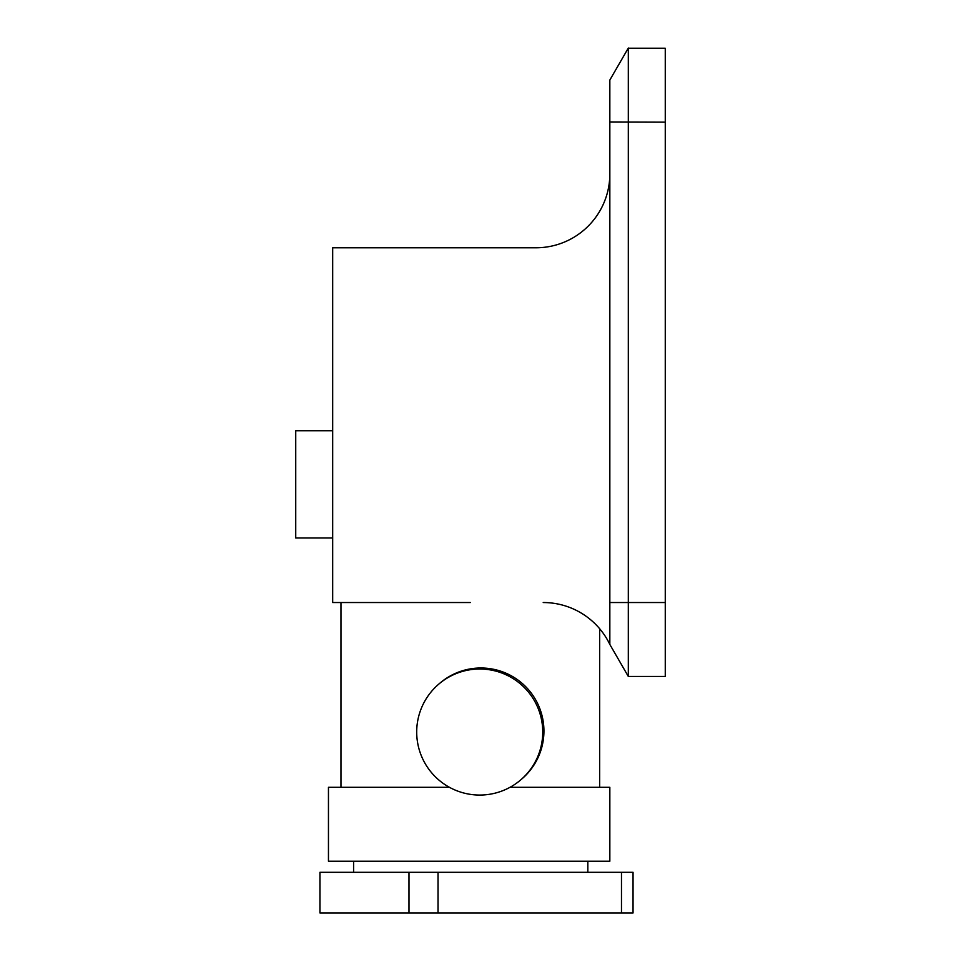 <?xml version="1.0" encoding="UTF-8"?>
<svg xmlns="http://www.w3.org/2000/svg" width="961" height="961" viewBox="0 0 961 961"><rect width="100%" height="100%" fill="white"/><g stroke="black" fill="none" stroke-linecap="round" stroke-linejoin="round"><path stroke-width="1.44" d="M479.719 795.059A63.018 63.018 0 0 0 542.737 732.042A63.018 63.018 0 0 0 479.719 669.012A63.018 63.018 0 0 0 416.702 732.042A63.018 63.018 0 0 0 479.719 795.059M439.321 683.667A63.018 63.018 0 0 1 540.154 709.53A63.018 63.018 0 0 1 521.306 779.395M438.024 912.95L319.941 912.95L319.941 872.3L633.047 872.3L633.047 912.95L438.024 912.95L438.024 872.3M510.003 787.311L609.839 787.311L609.839 861.212L328.458 861.212L328.458 787.311L449.436 787.311M609.839 173.869A73.913 73.913 0 0 1 535.926 247.782L332.686 247.782L332.686 602.535L470.313 602.535M332.686 537.98L295.736 537.98L295.736 430.756L332.686 430.756M543.217 602.535A73.913 73.913 0 0 1 609.839 644.447L609.839 80.051L628.314 48.05L628.314 676.448L665.264 676.448L665.264 48.23L628.314 48.23M665.264 122.131L609.839 121.963M609.839 644.447L628.314 676.448M609.839 602.535L665.264 602.535M408.99 912.95L408.99 872.3M587.832 872.3L587.832 861.212M599.652 787.311L599.652 628.71M340.975 787.311L340.975 602.535M353.588 872.3L353.588 861.212M621.479 912.95L621.479 872.3"/></g></svg>
